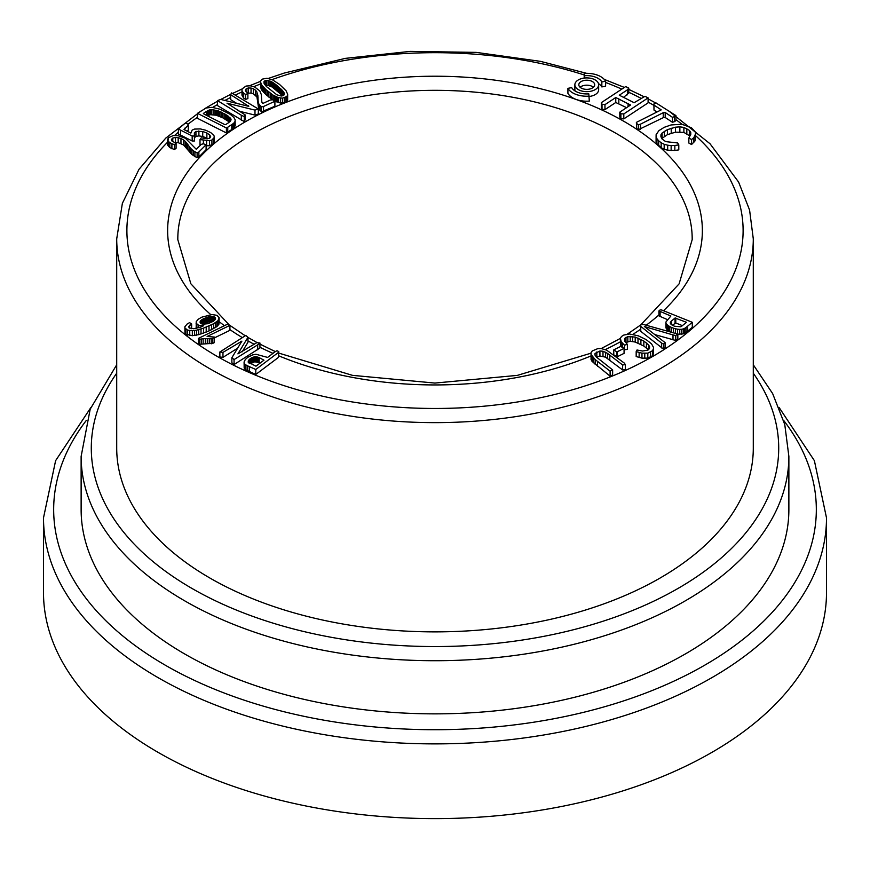 <?xml version="1.0" encoding="UTF-8"?>
<svg xmlns="http://www.w3.org/2000/svg" width="870" height="870" viewBox="0 0 870 870"><rect width="100%" height="100%" fill="white"/><g stroke="black" fill="none" stroke-linecap="round" stroke-linejoin="round"><path stroke-width="1.3" d="M605.607 81.225L601.833 81.932A15.867 9.157 0 0 0 584.716 75.701L584.205 73.428A19.825 11.451 180 0 1 605.607 81.225L605.607 86.206L601.833 86.913A15.867 9.157 0 0 0 598.473 83.585M247.961 337.299L245.797 335.439L219.86 351.991L222.97 352.372L241.903 341.138L231.866 357.722L231.866 362.703L234.063 364.552L259.945 347.989L259.945 343.008L256.846 342.649L237.912 353.883L247.961 337.299L247.961 342.28L242.197 351.784M219.86 351.991L219.86 356.972L222.97 357.353L237.63 348.207M214.455 337.875L229.919 330.328L229.919 325.347L227.244 324.314L198.382 338.408L198.382 343.389L199.513 344.259L212.835 343.335L214.346 342.595L214.455 337.071L207.125 336.472L229.919 325.347M255.791 374.459L278.4 357.439L278.748 351.534L277.008 350.762L275.594 351.404L267.623 357.418L255.943 354.264L252.67 354.884L247.83 357.276L245.34 359.495L244.089 361.931L244.165 367.999L245.731 369.826L255.791 374.459L255.791 369.478L278.4 352.459L278.4 357.439M196.022 323.151L198.708 325.347L203.721 325.695L200.524 327.174L193.629 328.729L189.138 327.925L188.681 326.489L191.628 323.923L189.562 322.639L187.191 323.977L184.864 326.772L184.984 328.066L187.615 330.143L192.335 330.72L196.522 330.176L203.526 328.142L213.715 323.694L217.957 320.66L219.186 317.735L216.978 315.321L211.965 314.57L201.786 317.169L198.316 319.192L196.228 321.639L196.185 328.36M184.864 326.772L184.984 333.047L185.962 334.221L192.335 335.7L198.686 334.646L209.007 330.948L216.924 326.598L218.935 324.205L219.186 317.735M174.565 142.647L178.187 142.669L183.516 144.909L191.791 154.447L197.12 157.764L198.871 156.959L206.114 149.694L206.114 144.714L203.286 143.767L201.177 144.398L196.272 149.303L185.419 138.254L178.165 135.731L173.293 135.546L168.28 137.775L167.682 145.159L169.824 147.606L174.457 149.553L176.088 148.27L176.088 143.289L171.977 141.038L171.433 139.439L172.782 138.036L172.782 141.636M194.717 137.503L195.946 136.394L198.893 135.905L202.732 136.459L207.832 138.635M195.946 131.413L202.732 131.479L206.886 133.023L209.67 134.872L210.66 136.688L209.735 138.112L207.267 138.787L201.274 137.83L200.002 139.591L209.55 140.712L211.91 140.026L214.379 137.308L213.976 135.655L210.823 132.642L205.82 130.261L200.296 128.912L194.38 129.097L192.161 130.098L190.878 133.11L183.983 129.565L188.268 125.215L187.79 123.997L185.277 123.105L178.361 128.977L178.361 133.958L192.172 140.994L194.434 140.994L194.358 132.838L195.946 131.413L195.946 136.394M187.126 131.174L188.268 130.206L188.268 125.215M206.114 145.79L209.55 145.703L213.639 143.778L214.379 142.288L214.379 137.308M200.002 139.591L200.002 144.572L200.796 144.779M595.047 353.427L599.919 351.012L602.997 351.23L607.467 353.361L622.626 364.987L625.334 364.628L624.388 363.127L606.597 350.121L600.963 348.511L597.842 348.62L592.242 350.925L591.067 352.644L591.056 359.495L592.024 361.365L610.109 376.155L612.643 374.905L612.643 369.924L596.418 357.07L594.884 354.884L595.047 353.427L595.047 355.188M596.526 357.168L599.919 355.993L605.52 357.168L622.626 369.967L625.334 369.609L625.334 364.628M617.156 356.798L624.073 353.361L624.073 348.381L620.68 346.434L613.763 349.87L613.763 354.851L617.156 356.798L617.156 351.817L624.073 348.381M197.457 113.339L197.457 118.32L226.407 132.958L233.062 128.695L235.204 125.726L235.107 119.658L233.856 117.45L230.419 114.448L220.197 109.25L211.975 107.347L206.114 107.989L197.457 113.339L226.407 127.977L226.407 132.958M624.073 349.816L627.379 349.381L627.379 344.4L624.671 341.083L624.758 338.343L624.758 341.192M624.758 338.343L627.825 336.603L635.209 337.06L643.833 341.051L648.552 344.857L649.618 346.76L649.488 348.576L647.965 350.099L642.495 351.034L637.014 350.001L636.177 351.578L641.962 353.166L647.824 353.133L652.391 350.806L653.403 349.033L653.479 347.315L651.521 343.824L646.029 339.517L638.286 335.82L629.488 333.982L623.812 335.059L621.506 336.483L620.375 338.267L621.017 346.39M636.177 351.578L636.177 356.559L641.962 358.146L647.824 358.114L652.391 355.786L653.403 354.014L653.479 347.315M625.726 342.508L630.184 341.301L635.209 342.04L643.833 346.042L648.378 349.675M230.648 94.678L248.766 106.357L220.784 99.441L217.446 100.583L217.446 105.564L244.296 121.604L245.122 119.842L245.122 114.862L227.016 103.182L254.986 110.109L254.986 115.09L258.336 113.97L258.336 108.989L231.529 92.916L230.648 94.678L230.648 99.658L236.716 103.378M239.076 111.153L254.986 115.09M654.827 334.602L675.772 340.474L677.839 339.05L677.839 334.069L643.093 324.379L640.701 324.923L640.788 331.372L663.375 349.022L665.082 347.598L665.082 342.617L644.355 326.467L647.084 327.337L647.084 328.577M247.548 93.264L251.038 93.025L253.42 93.808L256.944 97.016L258.531 107.652L261.37 111.86L274.898 106.281L274.898 101.301L272.865 99.811L270.505 99.952L262.816 103.465L261.848 102.105L261.239 94.352L259.782 90.893L254.649 87L250.234 85.782L246.014 86.054L242.056 88.903L241.958 95.189L243.676 98.147L245.558 99.408L247.885 98.56L247.885 93.579L245.503 90.621L246.025 89.012L246.025 91.644M677.839 334.189L683.287 333.895L687.583 331.165L692.281 327.272L692.281 322.291L661.787 310.035L660.167 309.872L658.916 310.905L658.916 315.886L667.54 319.671M658.916 310.905L670.857 316.017L665.941 321.976L665.941 327.881L667.17 329.741L670.987 332.155M260.511 82.03L261.881 85.293L265.85 89.566L273.093 95.124L278.204 97.56L282.391 98.19L287.056 96.407L287.676 94.243L286.067 90.752L279.444 84.336L272.669 79.931L267.014 78.246L262.207 79.148L260.576 81.051L261.174 89.099L265.85 94.547L272.658 99.832M273.952 100.605L280.368 103.051L285.904 102.269L287.633 100.3L287.676 94.243M567.914 93.329A19.825 11.451 0 0 0 589.316 101.116L588.805 93.862A15.867 9.157 180 0 1 571.677 87.631L567.914 88.348L567.914 93.329M589.316 96.472A11.897 6.873 0 0 0 598.658 89.762L598.658 84.781A11.897 6.873 0 0 0 586.761 77.908A11.897 6.873 0 0 0 574.863 84.781A11.897 6.873 0 0 0 578.343 89.643A11.897 6.873 0 0 0 591.306 91.132A11.897 6.873 0 0 0 598.658 84.781M574.863 84.781L574.863 89.762A11.897 6.873 0 0 0 575.037 90.958M660.928 134.839L662.113 133.012L667.399 129.652L675.468 127.194L679.861 126.846L683.885 127.411L689.323 130.348L690.747 132.37L690.78 134.35L688.844 138.058L691.574 139.537L693.814 137.732L695.598 133.741L695.108 131.696L691.443 127.727L681.841 124.247L671.042 124.954L664.212 127.324L658.884 130.663L656.111 134.709L656.078 141.701L656.926 143.691L661.167 147.759L664.18 149.249L667.682 150.195L674.848 150.456L678.796 149.879L678.796 144.888L677.654 142.963L665.67 141.614L661.657 138.624L660.928 134.839L660.928 136.981M688.844 138.058L688.844 143.039L691.574 144.518L695.152 140.766L695.598 133.741M661.689 138.645L667.399 134.643L675.468 132.186L683.885 132.392L689.714 135.894M623.301 97.527L628.782 93.101L628.782 88.12L625.693 86.565L601.387 102.595L601.387 107.575L602.018 109.228L604.965 109.62L615.764 102.497L626.585 107.673M601.387 102.595L602.018 104.248L604.965 104.639L615.764 97.516L630.598 105.02L619.799 112.154L619.799 117.135L620.886 118.766L623.812 118.896L648.096 102.867L648.096 97.886L645.007 96.32L634.121 102.703L619.288 95.2L627.39 89.849L627.39 94.83M653.925 103.954L653.99 105.085L661.222 109.87L636.372 122.387L636.633 123.529L638.439 124.725L640.45 124.182L663.234 112.698L665.202 112.502L672.434 117.287L674.457 116.667L675.936 115.601L655.991 102.91L653.925 103.954L653.99 110.066L656.948 112.023M636.372 122.387L636.633 128.51L638.439 129.706L663.234 117.678L665.202 117.483L672.434 122.268L674.457 121.648L675.936 120.582L675.936 115.601M81.127 509.548A353.872 204.309 0 0 0 435 713.857A353.872 204.309 0 0 0 788.872 509.548L788.872 456.413A353.872 204.309 180 0 1 435 660.721A353.872 204.309 180 0 1 81.127 456.413L81.127 509.548M43.5 592.579A391.5 226.026 0 0 0 435 818.616A391.5 226.026 0 0 0 826.5 592.579L826.5 517.857A391.5 226.026 180 0 1 584.825 726.678A391.5 226.026 180 0 1 158.166 677.686A391.5 226.026 180 0 1 43.5 517.857L43.5 592.579M116.71 238.88L116.71 448.115A318.289 183.755 0 0 0 435 631.87A318.289 183.755 0 0 0 753.289 448.115L753.289 238.88A318.289 183.755 180 0 1 435 422.635A318.289 183.755 180 0 1 116.71 238.88L122.376 203.308L139.004 169.313L165.768 138.112L201.59 110.62M601.833 81.932L601.833 86.913M584.716 75.701L584.716 78.017M584.205 73.428L584.205 78.072M636.633 123.529L636.633 128.51M638.439 124.725L638.439 129.706M640.45 124.182L640.45 129.162M663.234 112.698L663.234 117.678M665.202 112.502L665.202 117.483M672.434 117.287L672.434 122.268M674.457 116.667L674.457 121.648M653.99 105.085L653.99 110.066M602.018 104.248L602.018 109.228M604.965 104.639L604.965 109.62M615.764 97.516L615.764 102.497M618.82 98.767L618.82 103.748M628.075 103.443L628.075 106.695M619.799 112.154L620.886 113.785L620.886 118.766M620.886 113.785L623.812 113.916L623.812 118.896M623.812 113.916L648.096 97.886M627.39 89.849L628.782 88.12M662.113 133.012L662.113 137.993M664.343 131.272L664.343 136.253M667.399 129.652L667.399 134.643M671.227 128.205L671.227 133.197M675.468 127.194L675.468 132.186M679.861 126.846L679.861 131.827M683.885 127.411L683.885 132.392M686.832 128.564L686.832 133.545M689.323 130.348L689.323 135.328M690.747 132.37L690.747 134.382M691.574 139.537L691.574 144.518M693.814 137.732L693.814 142.713M695.152 135.785L695.152 140.766M656.078 136.72L656.926 138.711L656.926 143.691M656.926 138.711L658.655 140.777L658.655 145.758M658.655 140.777L661.167 142.778L661.167 147.759M661.167 142.778L664.18 144.268L664.18 149.249M664.18 144.268L667.682 145.214L667.682 150.195M667.682 145.214L671.14 145.584L671.14 150.564M671.14 145.584L674.848 145.475L674.848 150.456M674.848 145.475L678.796 144.888M593.416 87.272A7.928 4.578 0 0 0 580.105 87.272M581.149 88.022A7.928 4.578 0 0 0 589.795 89.012A7.928 4.578 0 0 0 594.688 84.781A7.928 4.578 0 0 0 586.761 80.203A7.928 4.578 0 0 0 578.822 84.781A7.928 4.578 0 0 0 581.149 88.022M567.914 88.348A19.825 11.451 0 0 0 589.316 96.135M263.991 81.639L265.546 80.54L268.243 80.519L273.039 82.585L281.304 89.316L283.696 92.1L284.305 94.156L283.424 95.548L281.238 96.026L276.856 94.797L266.34 86.478L264.252 83.803L263.991 81.639L263.991 83.194M264.567 80.986L264.567 84.314M265.502 85.543L268.243 85.499L272.169 87.033L282.728 95.809L282.739 90.839M265.546 80.54L265.546 85.521M266.785 80.366L266.785 85.347M268.243 80.519L268.243 85.499M269.896 80.964L269.896 85.956M270.613 81.247L270.613 86.228M271.364 81.606L271.364 86.587M272.169 82.052L272.169 87.033M273.039 82.585L273.039 87.565M273.963 83.205L273.963 88.185M274.953 83.911L274.953 88.892M275.997 84.705L275.997 89.686M277.095 85.597L277.095 90.578M278.259 86.565L278.259 91.546M279.39 87.544L279.39 92.524M280.401 88.468L280.401 93.449M281.304 89.316L281.304 94.297M282.076 90.11L282.076 95.091M283.272 91.502L283.272 95.602M283.696 92.1L283.696 95.287M283.99 92.633L283.99 95.004M284.185 93.144L284.185 94.536M262.609 86.239L262.609 91.219M261.881 85.293L261.881 90.273M263.512 87.272L263.512 92.253M264.589 88.381L264.589 93.362M265.85 89.566L265.85 94.547M267.297 90.828L267.297 95.809M268.808 92.079L268.808 97.059M270.276 93.21L270.276 98.19M271.701 94.221L271.701 99.202M273.093 95.124L273.093 99.985M274.431 95.907L274.431 100.887M275.736 96.57L275.736 101.551M276.986 97.125L276.986 102.105M278.204 97.56L278.204 102.54M280.368 98.071L280.368 103.051M282.391 98.19L282.391 103.171M284.251 97.918L284.251 102.899M285.904 97.288L285.904 102.269M287.056 96.407L287.056 101.388M287.633 95.319L287.633 100.3M260.717 83.031L260.717 88.011M261.174 84.118L261.174 89.099M672.336 325.239L675.783 322.977L682.58 325.717M675.055 318.007L686.571 322.335L680.84 326.794L674.511 326.228L671.52 324.728L670.281 323.009L670.987 321.443L675.055 318.007L675.055 322.987M671.586 320.878L671.586 324.771M675.783 317.996L675.783 322.977M670.335 322.509L670.335 323.238M670.574 321.987L670.574 323.771M670.987 321.443L670.987 324.282M660.102 311.688L660.102 316.68M665.941 322.9L666.322 328.762M666.322 323.781L667.17 324.76L667.17 329.741M667.17 324.76L668.345 325.706L668.345 330.687M668.345 325.706L669.791 326.598L669.791 331.579M669.791 326.598L671.531 327.446L671.531 332.307M671.531 327.446L673.5 328.197L673.5 332.862M673.5 328.197L675.49 328.773L675.49 333.417M675.49 328.773L677.6 329.186L677.6 334.004M677.6 329.186L679.753 329.382L679.753 334.363M679.753 329.382L681.634 329.295L681.634 334.276M681.634 329.295L683.287 328.914L683.287 333.895M683.287 328.914L684.712 328.305L684.712 333.286M684.712 328.305L686.049 327.424L686.049 332.405M686.049 327.424L687.583 326.185L687.583 331.165M687.583 326.185L692.281 322.291M241.958 90.208L242.491 96.614M242.491 91.622L243.676 93.166L243.676 98.147M243.676 93.166L245.558 94.428L245.558 99.408M245.558 94.428L247.885 93.579M246.025 89.012L248.167 87.99L248.167 92.97M248.167 87.99L251.038 88.044L251.038 93.025M251.038 88.044L253.42 88.827L253.42 93.808M253.42 88.827L255.475 90.175L255.475 95.156M255.475 90.175L256.944 92.035L256.944 97.016M256.944 92.035L257.553 98.571M257.553 93.59L257.846 100.061M257.846 95.069L257.998 101.877M257.998 96.896L258.042 104.008M258.042 99.028L258.194 105.999M258.194 101.007L258.531 107.652M258.531 102.671L259.119 109.098M259.119 104.117L259.978 105.466L259.978 110.447M259.978 105.466L261.37 106.879L261.37 111.86M261.37 106.879L263.523 106.499L263.523 111.49M263.523 106.499L274.898 101.301M627.346 334.145L640.701 324.945L640.788 331.372M640.788 326.391L661.461 342.965L661.461 347.946M661.461 342.965L663.375 344.041L663.375 349.022M663.375 344.041L665.082 342.617M647.084 327.337L672.999 334.928L672.999 339.909M672.999 334.928L675.772 335.494L675.772 340.474M675.772 335.494L677.839 334.069M217.446 100.583L241.294 115.199L241.294 120.18M241.294 115.199L244.296 116.623L244.296 121.604M244.296 116.623L245.122 114.862M254.986 110.109L258.336 108.989M248.537 105.64L248.537 106.303M620.375 338.267L621.158 341.714L624.41 345.151L627.379 344.4M624.41 345.151L624.41 350.131M625.976 337.31L625.976 342.291M627.825 336.603L627.825 341.584M630.184 336.32L630.184 341.301M632.599 336.462L632.599 341.442M635.209 337.06L635.209 342.04M638.004 338.06L638.004 343.041M640.896 339.398L640.896 344.379M643.833 341.051L643.833 346.042M646.453 342.9L646.453 347.88M648.552 344.857L648.552 349.501M639.135 352.557L639.135 357.537M641.962 353.166L641.962 358.146M644.768 353.405L644.768 358.386M647.824 353.133L647.824 358.114M650.423 352.23L650.423 357.211M652.391 350.806L652.391 355.786M653.403 349.033L653.403 354.014M620.43 340.159L620.43 345.14M621.158 341.714L621.158 346.434M622.485 343.378L622.485 347.326M206.516 111.36L211.617 109.631L218.566 110.99L227.69 115.656L231.061 119.614L228.832 122.529L225.656 124.617L224.503 124.453L203.993 114.09L203.341 113.459L206.516 111.36L206.516 115.362M207.397 115.808L210.301 114.699L216.162 115.221L222.676 117.754L229.441 122.05M207.538 110.74L207.538 115.721M208.495 110.251L208.495 115.231M209.387 109.914L209.387 114.894M210.301 109.718L210.301 114.699M211.617 109.631L211.617 114.612M213.139 109.707L213.139 114.688M214.857 109.957L214.857 114.949M216.162 110.24L216.162 115.221M217.326 110.577L217.326 115.558M218.566 110.99L218.566 115.971M219.86 111.501L219.86 116.482M221.23 112.089L221.23 117.069M222.676 112.774L222.676 117.754M224.134 113.513L224.134 118.505M225.471 114.253L225.471 119.233M226.657 114.96L226.657 119.94M227.69 115.656L227.69 120.636M228.647 116.373L228.647 121.354M229.593 117.211L229.593 121.93M230.311 117.994L230.311 121.289M230.811 118.744L230.811 120.625M226.407 127.977L227.755 127.227L227.755 132.207M227.755 127.227L231.757 124.595L231.757 129.576M231.757 124.595L233.062 123.714L233.062 128.695M233.062 123.714L234.084 122.822L234.084 127.803M234.084 122.822L234.802 121.876L234.802 126.857M234.802 121.876L235.204 120.745M613.763 349.87L616.743 351.861L616.743 356.841M591.056 354.514L595.178 359.56L610.109 371.175L612.643 369.924M610.109 371.175L610.109 376.155M596.831 351.948L596.831 356.928M599.919 351.012L599.919 355.993M602.997 351.23L602.997 356.221M605.52 352.187L605.52 357.168M607.467 353.361L607.467 358.342M609.805 355.058L609.805 360.039M622.626 364.987L622.626 369.967M592.024 356.385L592.024 361.365M593.318 357.874L593.318 362.855M595.178 359.56L595.178 364.541M597.559 361.452L597.559 366.444M203.406 140.494L203.406 143.811M206.614 140.864L206.614 145.856M209.55 140.712L209.55 145.703M211.91 140.026L211.91 145.007M213.639 138.798L213.639 143.778M184.81 128.162L184.81 129.989M178.361 128.977L180.601 130.152L180.601 135.144M180.601 130.152L192.172 136.014L192.172 140.994M192.172 136.014L194.434 136.014L194.434 140.994M194.434 136.014L194.717 134.567M198.893 130.924L198.893 135.905M202.732 131.479L202.732 136.459M206.886 133.023L206.886 138.004M209.67 134.872L209.67 138.134M167.638 138.972L167.682 145.159M167.682 140.179L168.41 141.418L168.41 146.399M168.41 141.418L169.824 142.626L169.824 147.606M169.824 142.626L171.901 143.8L171.901 148.781M171.901 143.8L174.457 144.572L174.457 149.553M174.457 144.572L176.088 143.289M172.782 138.036L175.479 137.471L175.479 142.452M175.479 137.471L178.187 137.688L178.187 142.669M178.187 137.688L180.96 138.515L180.96 143.496M180.96 138.515L183.516 139.929L183.516 144.909M183.516 139.929L185.071 141.234L185.071 146.225M185.071 141.234L186.289 142.56L186.289 147.541M186.289 142.56L187.605 144.213L187.605 149.194M187.605 144.213L189.007 146.193L189.007 151.173M189.007 146.193L190.41 148.009L190.41 152.989M190.41 148.009L191.791 149.466L191.791 154.447M191.791 149.466L193.26 150.695L193.26 155.676M193.26 150.695L194.913 151.761L194.913 156.741M194.913 151.761L197.12 152.783L197.12 157.764M197.12 152.783L198.871 151.978L198.871 156.959M198.871 151.978L206.114 144.714M200.122 321.672L203.428 318.768L209.213 316.778L213.531 316.702L215.51 318.583L213.204 321.367L207.952 323.705L203.036 324.173L200.883 323.477L200.122 321.672L200.122 322.563M200.383 321.128L200.383 323.031M200.72 320.671L200.72 323.335M201.1 320.29L201.1 323.596M201.557 319.899L201.557 323.825M202.101 319.518L202.101 323.999M202.732 319.149L202.732 324.118L208.43 321.922L212.867 321.585M203.428 318.768L203.428 323.749M204.222 318.398L204.222 323.379M205.081 318.028L205.081 323.009M205.951 317.691L205.951 322.672M206.799 317.398L206.799 322.378M207.625 317.148L207.625 322.128M208.43 316.941L208.43 321.922M209.213 316.778L209.213 321.759M209.985 316.658L209.985 321.639M210.725 316.582L210.725 321.563M211.704 316.539L211.704 321.519M212.682 316.571L212.682 321.552M213.531 316.702L213.531 321.139M214.237 316.919L214.237 320.584M214.803 317.235L214.803 320.04M215.216 317.626L215.216 319.464M215.456 318.072L215.456 318.833M191.628 323.923L191.628 328.708M184.984 328.066L184.984 333.047M185.962 329.241L185.962 334.221M187.615 330.143L187.615 335.124M189.736 330.633L189.736 335.613M192.335 330.72L192.335 335.7M194.521 330.524L194.521 335.505M196.522 330.176L196.522 335.157M198.686 329.665L198.686 334.646M201.024 328.99L201.024 333.971M203.526 328.142L203.526 333.123M206.201 327.131L206.201 332.112M209.007 325.967L209.007 330.948M211.551 324.804L211.551 329.784M213.715 323.694L213.715 328.675M215.51 322.639L215.51 327.62M216.924 321.617L216.924 326.598M217.957 320.66L217.957 325.641M218.935 319.225L218.935 324.205M196.881 324.423L196.881 328.207M198.708 325.347L198.708 327.74M201.1 325.75L201.1 326.968M189.682 325.184L189.682 328.131M259.173 357.613L263.969 360.158L255.976 366.183L248.222 362.203L248.472 360.539L250.451 358.549L253.235 357.135L256.422 356.809L259.173 357.613L259.173 362.594L260.163 363.029M248.244 361.061L248.244 362.235M248.472 360.539L248.472 362.594M248.809 360.049L248.809 362.91M249.244 359.549L249.244 363.192M249.799 359.049L249.799 363.486M250.234 363.693L254.703 361.789L259.173 362.594M250.451 358.549L250.451 363.529M251.136 358.103L251.136 363.084M251.821 357.711L251.821 362.703M252.517 357.396L252.517 362.377M253.235 357.135L253.235 362.116M253.953 356.939L253.953 361.92M254.703 356.809L254.703 361.789M255.552 356.754L255.552 361.735M256.422 356.809L256.422 361.8M257.313 356.972L257.313 361.953M258.227 357.244L258.227 362.224M278.4 352.459L278.748 351.534M244.089 361.931L244.165 367.999M244.165 363.018L244.731 368.978M244.731 363.997L245.731 364.834L245.731 369.826M245.731 364.834L247.189 365.65L247.189 370.631M247.189 365.65L249.266 366.596L249.266 371.577M249.266 366.596L255.791 369.478M198.382 338.408L199.513 339.278L199.513 344.259M199.513 339.278L201.22 339.006L201.22 343.987M201.22 339.006L203.156 338.756L203.156 343.737M203.156 338.756L205.276 338.615L205.276 343.596M205.276 338.615L207.288 338.582L207.288 343.563M207.288 338.582L209.268 338.658L209.268 343.65M209.268 338.658L211.214 338.854L211.214 343.835M211.214 338.854L212.835 338.354L212.835 343.335M212.835 338.354L214.346 337.614L214.346 342.595M214.346 337.614L214.455 337.071M231.866 357.722L234.063 359.571L257.694 344.835L257.694 349.816M234.063 359.571L234.063 364.552M257.694 344.835L259.945 343.008M222.97 352.372L222.97 357.353M240.685 341.312L240.685 343.15M653.925 105.4A308.11 177.893 0 0 0 652.87 104.791A308.11 177.893 0 0 0 648.096 102.094M640.896 98.234A308.11 177.893 0 0 0 628.782 92.274M621.822 89.121A308.11 177.893 0 0 0 605.607 82.443M584.205 74.94A308.11 177.893 0 0 0 271.984 79.627M260.511 83.966A308.11 177.893 0 0 0 253.801 86.695M241.958 91.926A308.11 177.893 0 0 0 235.542 94.993M230.648 97.44A308.11 177.893 0 0 0 224.906 100.452M217.446 104.607A308.11 177.893 0 0 0 212.65 107.434M197.457 117.276A308.11 177.893 0 0 0 187.909 124.301M178.361 132.142A308.11 177.893 0 0 0 174.576 135.513M167.638 142.158A308.11 177.893 0 0 0 240.599 368.586A308.11 177.893 0 0 0 639.417 363.682A308.11 177.893 0 0 0 695.598 135.666M682.08 124.301A308.11 177.893 0 0 0 675.936 119.701M210.834 314.701A267.362 154.36 180 0 1 266.698 110.642A267.362 154.36 180 0 1 624.051 121.43A267.362 154.36 180 0 1 663.505 310.721M658.916 314.918A267.362 154.36 180 0 1 646.182 325.239M640.701 329.175A267.362 154.36 180 0 1 632.914 334.352M620.375 341.812A267.362 154.36 180 0 1 605.259 349.588M591.056 355.917A267.362 154.36 180 0 1 278.748 355.83M272.995 353.372A267.362 154.36 180 0 1 259.945 347.25M254.203 344.292A267.362 154.36 180 0 1 247.961 340.877M242.317 337.582A267.362 154.36 180 0 1 229.919 329.61M224.427 325.695A267.362 154.36 180 0 1 219.186 321.693M640.744 324.912L679.1 283.87L692.183 239.652A257.194 148.487 0 0 0 616.863 133.817A257.194 148.487 0 0 0 335.907 101.79A257.194 148.487 0 0 0 177.817 239.652L190.845 283.761L229.027 324.738M86.391 420.33A381.332 220.164 0 0 0 165.354 665.235A381.332 220.164 0 0 0 650.738 691.095A381.332 220.164 0 0 0 783.609 420.33M116.71 373.219A343.704 198.436 0 0 0 435 646.551A343.704 198.436 0 0 0 753.289 373.219M826.5 517.857L814.385 460.665L779.183 407.617M90.817 407.617L55.615 460.665L43.5 517.857M655.762 103.03L648.096 98.832M643.996 96.7L628.782 89.392M624.366 87.435L604.226 79.366M586.608 73.33L540.39 61.335L476.194 52.385L410.216 51.384L345.314 58.377L284.272 73.058L268.341 78.43M260.554 81.334L249.538 85.76M242.056 89.012L232.573 93.427M230.854 94.264L220.741 99.452M217.446 101.246L204.776 108.619M753.289 238.88L749.581 210.04L738.608 182.058L710.04 143.767L668.258 110.523M229.919 325.402L245.253 335.776M247.961 337.419L257.248 342.693M259.945 344.128L275.344 351.589M278.748 353.089L352.437 375.34L434.88 383.072L517.335 375.383L591.067 353.166M601.213 348.555L620.375 338.408M116.71 364.78L90.208 409.139L81.127 456.413M788.872 456.413L784.773 424.538L772.647 393.577L753.289 364.78"/></g></svg>
